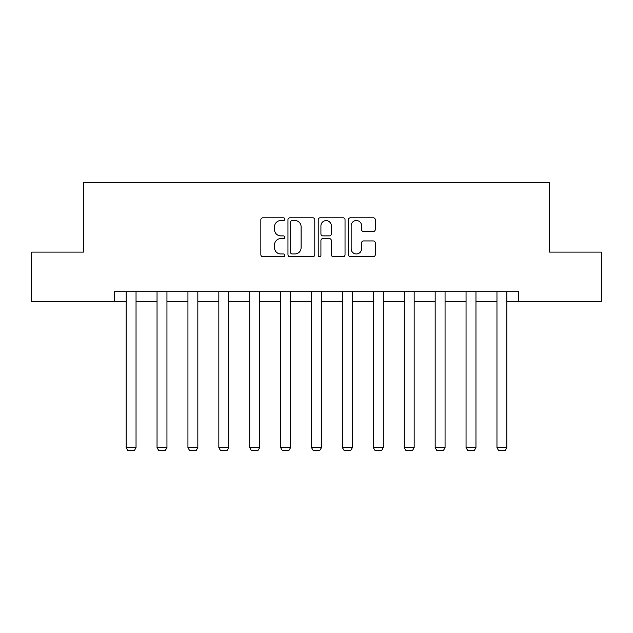 <?xml version="1.0" encoding="UTF-8"?>
<svg xmlns="http://www.w3.org/2000/svg" width="633" height="633" viewBox="0 0 633 633"><rect width="100%" height="100%" fill="white"/><g stroke="black" fill="none" stroke-linecap="round" stroke-linejoin="round"><path stroke-width="0.95" d="M284.81 219.16A1.361 1.361 0 0 0 283.449 217.799L262.79 217.799A1.946 1.946 0 0 0 260.843 219.746L260.843 254.743A1.946 1.946 0 0 0 262.79 256.689L283.449 256.689A1.361 1.361 0 0 0 284.81 255.328A1.361 1.361 0 0 0 283.449 253.968L280.775 253.968A6.219 6.219 0 0 1 274.548 247.748L274.548 244.829A6.219 6.219 0 0 1 280.775 238.609L283.449 238.609A1.361 1.361 0 0 0 284.81 237.248A1.361 1.361 0 0 0 283.449 235.887L280.775 235.887A6.219 6.219 0 0 1 274.548 229.66L274.548 226.749A6.219 6.219 0 0 1 280.775 220.521L283.449 220.521A1.361 1.361 0 0 0 284.81 219.16M373.328 231.512A1.946 1.946 0 0 0 375.266 229.565L375.266 219.746A1.946 1.946 0 0 0 373.328 217.799L350.381 217.799A1.946 1.946 0 0 0 348.435 219.746L348.435 254.743A1.946 1.946 0 0 0 350.381 256.689L373.328 256.689A1.946 1.946 0 0 0 375.266 254.743L375.266 242.882A1.946 1.946 0 0 0 373.328 240.936L363.508 240.936A1.946 1.946 0 0 0 361.562 242.882L361.562 248.769A5.199 5.199 0 0 1 356.363 253.968A5.199 5.199 0 0 1 351.157 248.769L351.157 225.728A5.199 5.199 0 0 1 356.363 220.521A5.199 5.199 0 0 1 361.562 225.728L361.562 229.565A1.946 1.946 0 0 0 363.508 231.512L373.328 231.512M114.351 301.625L31.65 301.625L31.65 252.1L83.453 252.1L83.453 182.771L549.547 182.771L549.547 252.1L601.35 252.1L601.35 301.625L518.649 301.625L518.649 291.718L114.351 291.718L114.351 301.625L126.141 301.625M314.799 219.746A1.946 1.946 0 0 0 312.852 217.799L289.914 217.799A1.946 1.946 0 0 0 287.968 219.746L287.968 254.743A1.946 1.946 0 0 0 289.914 256.689L312.852 256.689A1.946 1.946 0 0 0 314.799 254.743L314.799 219.746M320.148 217.799L343.086 217.799A1.946 1.946 0 0 1 345.032 219.746L345.032 254.743A1.946 1.946 0 0 1 343.086 256.689L333.267 256.689A1.946 1.946 0 0 1 331.328 254.743L331.328 240.548A1.946 1.946 0 0 0 329.382 238.609L322.87 238.609A1.946 1.946 0 0 0 320.923 240.548L320.923 255.328A1.361 1.361 0 0 1 319.562 256.689A1.361 1.361 0 0 1 318.201 255.328L318.201 219.746A1.946 1.946 0 0 1 320.148 217.799M136.04 301.625L157.039 301.625M166.946 301.625L187.938 301.625M197.844 301.625L218.844 301.625M228.75 301.625L249.742 301.625M259.649 301.625L280.648 301.625M290.547 301.625L311.547 301.625M321.453 301.625L342.453 301.625M352.352 301.625L373.351 301.625M383.258 301.625L404.25 301.625M414.156 301.625L435.156 301.625M445.062 301.625L466.054 301.625M475.961 301.625L496.96 301.625M506.859 301.625L518.649 301.625M292.05 220.521A1.361 1.361 0 0 0 290.689 221.882L290.689 252.607A1.361 1.361 0 0 0 292.05 253.968L294.867 253.968A6.219 6.219 0 0 0 301.094 247.748L301.094 226.749A6.219 6.219 0 0 0 294.867 220.521L292.05 220.521M331.328 225.823A5.199 5.199 0 0 0 326.122 220.624A5.199 5.199 0 0 0 320.923 225.823L320.923 233.941A1.946 1.946 0 0 0 322.87 235.887L329.382 235.887A1.946 1.946 0 0 0 331.328 233.941L331.328 225.823M136.04 291.718L136.04 447.658L126.141 447.658L126.141 291.718M136.04 447.658L134.56 450.229L127.621 450.229L126.141 447.658M166.946 291.718L166.946 447.658L157.039 447.658L157.039 291.718M166.946 447.658L165.458 450.229L158.527 450.229L157.039 447.658M197.844 291.718L197.844 447.658L187.938 447.658L187.938 291.718M197.844 447.658L196.357 450.229L189.425 450.229L187.938 447.658M228.75 291.718L228.75 447.658L218.844 447.658L218.844 291.718M228.75 447.658L227.263 450.229L220.331 450.229L218.844 447.658M259.649 291.718L259.649 447.658L249.742 447.658L249.742 291.718M259.649 447.658L258.161 450.229L251.23 450.229L249.742 447.658M290.547 291.718L290.547 447.658L280.648 447.658L280.648 291.718M290.547 447.658L289.067 450.229L282.128 450.229L280.648 447.658M321.453 291.718L321.453 447.658L311.547 447.658L311.547 291.718M321.453 447.658L319.966 450.229L313.034 450.229L311.547 447.658M352.352 291.718L352.352 447.658L342.453 447.658L342.453 291.718M352.352 447.658L350.872 450.229L343.933 450.229L342.453 447.658M383.258 291.718L383.258 447.658L373.351 447.658L373.351 291.718M383.258 447.658L381.77 450.229L374.839 450.229L373.351 447.658M414.156 291.718L414.156 447.658L404.25 447.658L404.25 291.718M414.156 447.658L412.669 450.229L405.737 450.229L404.25 447.658M445.062 291.718L445.062 447.658L435.156 447.658L435.156 291.718M445.062 447.658L443.575 450.229L436.643 450.229L435.156 447.658M475.961 291.718L475.961 447.658L466.054 447.658L466.054 291.718M475.961 447.658L474.473 450.229L467.542 450.229L466.054 447.658M506.859 291.718L506.859 447.658L496.96 447.658L496.96 291.718M506.859 447.658L505.379 450.229L498.44 450.229L496.96 447.658"/></g></svg>
